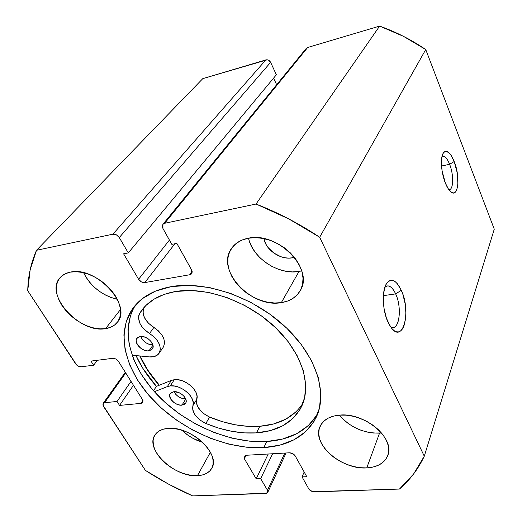 <?xml version="1.0" encoding="UTF-8"?>
<svg xmlns="http://www.w3.org/2000/svg" width="522" height="522" viewBox="0 0 522 522"><rect width="100%" height="100%" fill="white"/><g stroke="black" fill="none" stroke-linecap="round" stroke-linejoin="round"><path stroke-width="0.78" d="M448.868 189.682C453.572 190.321 453.951 174.824 449.625 164.313L454.192 161.52C460.73 177.297 458.146 199.482 450.349 191.398C448.568 189.662 446.897 186.876 445.351 183.039L448.437 189.075L451.706 192.442L453.24 192.951L454.636 192.657L455.843 191.581L457.507 187.307L457.905 184.279L457.279 173.043L454.192 161.52L451.23 155.536L449.631 153.409L446.48 151.315L445.051 151.445L443.798 152.372L442.767 154.075L442.003 156.489L441.41 163.066L442.121 171.099L445.351 183.039C441.201 172.939 440.15 157.983 443.185 153.24C446.434 149.207 450.101 151.967 454.192 161.52L449.625 164.313C447.086 158.186 444.561 155.517 442.049 156.3L442.78 156.098C445.129 156.156 447.413 158.89 449.625 164.313L441.527 166.016L449.625 164.313C453.859 174.616 453.618 189.838 449.09 189.682M395.65 293.893C392.166 286.708 388.603 284.399 384.962 286.969L387.781 285.854C390.645 286.089 393.268 288.77 395.65 293.893L383.376 295.654L395.65 293.893C401.77 306.597 399.878 328.54 392.466 327.516L390.724 327.033C399.16 331.822 402.455 307.895 395.65 293.893L401.294 290.291L395.65 293.893M388.107 322.4C382.476 310.714 381.686 290.943 386.43 283.746C391.148 277.671 396.107 279.857 401.294 290.291L397.373 283.766L395.206 281.678L393.014 280.503L390.867 280.294L388.851 281.071L387.05 282.826L385.536 285.495L383.611 293.168L383.409 302.936L383.99 308.13L386.384 318.068L390.084 326.074L392.237 328.938L394.469 330.896L396.707 331.868L398.841 331.835L400.811 330.811L402.527 328.853L403.943 326.041L405.666 318.355L405.92 313.768L405.183 303.967L402.912 294.486L401.294 290.291C411.31 310.884 403.33 344.031 391.389 327.94L388.107 322.4M130.48 315.699L127.975 329.467L129.078 344.207L133.625 359.364L141.351 374.411L151.902 388.857L164.887 402.266L179.868 414.227L196.35 424.386L213.837 432.431L231.781 438.102L249.633 441.175L266.801 441.508L263.799 447.595C226.868 449.716 182.256 430.369 153.638 400.576C125.071 370.835 115.036 332.123 133.508 307.523C141.867 296.64 154.525 289.658 171.47 286.578L155.412 291.126L142.291 298.701L132.523 308.867L126.357 321.128L123.89 334.922L125.058 349.694L129.684 364.891L137.495 379.99L148.15 394.502L161.246 407.969L176.338 419.995L192.931 430.219L210.529 438.336L228.584 444.072L246.534 447.21L263.799 447.595L279.785 445.149L293.893 439.844L305.553 431.779L314.231 421.13L319.451 408.211L320.86 393.444L318.244 377.386L311.569 360.689L300.998 344.083L286.924 328.331L269.933 314.198L250.814 302.349L230.45 293.357L209.811 287.622L189.858 285.358L171.47 286.578C205.276 280.686 252.27 296.555 283.948 325.545C315.699 354.516 327.894 391.944 316.606 416.543C307.06 435.465 289.456 445.821 263.799 447.595L266.801 441.508C290.767 439.798 307.797 430.422 317.891 413.385M181.91 430.226C187.848 435.935 194.758 439.981 202.64 442.356L193.186 438.473L187.998 435.276L181.91 430.226M197.46 475.672C174.785 477.682 144.659 449.338 154.904 435.054C157.416 431.172 161.761 428.953 167.927 428.399L163.099 429.26L159.079 431.009L156.006 433.567L153.997 436.823L153.103 440.653L153.357 444.888L154.727 449.383L157.148 453.957L160.535 458.447L164.743 462.688L169.624 466.531L175 469.839L180.684 472.488L186.452 474.394L192.116 475.47L197.46 475.672L202.282 475L206.405 473.454L209.655 471.085L211.912 467.98L213.061 464.247L213.048 460.019L211.867 455.458L209.537 450.747L206.157 446.075L201.851 441.625L196.781 437.586L191.163 434.128L185.232 431.387L179.216 429.476L173.369 428.464L167.927 428.399C190.295 425.593 221.224 454.133 211.736 468.319C209.126 472.828 204.37 475.281 197.46 475.672L210.386 452.228L197.46 475.672M83.618 272.732C90.782 286.611 102.025 295.472 117.333 299.315L111.049 297.533L105.144 294.884L99.493 291.393L94.299 287.185L89.751 282.415L86.019 277.247L83.618 272.732M105.601 328.625C79.716 333.943 43.607 294.095 60.265 277.482C62.731 274.761 66.085 272.98 70.32 272.145L65.42 273.704L61.452 276.301L58.549 279.818L56.813 284.105L56.291 288.999L56.989 294.291L58.869 299.791L61.837 305.285L65.785 310.583L70.555 315.49L75.977 319.829L81.856 323.457L87.97 326.237L94.117 328.064L100.067 328.873L105.601 328.625L110.514 327.32L114.618 324.997L117.75 321.728L119.773 317.624L120.595 312.828L120.171 307.523L118.494 301.912L115.623 296.215L111.656 290.663L106.749 285.488L101.105 280.901L94.939 277.091L88.518 274.22L82.098 272.399L75.951 271.701L70.32 272.145C95.891 265.731 132.771 305.794 117.359 322.263C114.625 325.721 110.71 327.842 105.601 328.625L120.478 309.52L105.601 328.625M339.437 415.127C349.962 427.283 363.338 433.28 379.559 433.129L366.751 467.914C341.342 469.93 311.353 443.661 320.051 426.467C323.164 419.884 329.636 416.106 339.47 415.127L333.428 416.138L328.207 418.142L323.999 421.039L320.958 424.712L319.183 429.012L318.72 433.762L319.575 438.78L321.696 443.883L324.991 448.881L329.336 453.592L334.569 457.853L340.501 461.513L346.921 464.443L353.59 466.537L360.284 467.705L366.751 467.914L372.754 467.131L378.072 465.383L382.482 462.727L385.817 459.236L387.924 455.047L388.714 450.31L388.12 445.207L386.169 439.935L382.907 434.709L378.47 429.736L373.028 425.234L366.803 421.384L360.056 418.35L353.055 416.249L346.099 415.16L339.47 415.127C364.349 412.204 395.337 438.258 387.82 455.373C384.707 463.021 377.687 467.197 366.751 467.914L379.559 433.129L381.497 432.947L373.295 433.038L366.829 431.994L360.395 430.043L354.21 427.25L348.507 423.727L343.489 419.597M248.537 238.189C252.4 258.031 278.722 275.329 299.008 271.447L281.325 302.63C251.35 308.495 215.201 269.946 231.579 248.348C235.239 243.115 240.733 239.761 248.061 238.273L241.784 240.172L236.466 243.245L232.297 247.363L229.432 252.341L227.944 257.979L227.886 264.06L229.23 270.344L231.905 276.601L235.807 282.611L240.786 288.151L246.645 293.038L253.19 297.09L260.184 300.17L267.375 302.166L274.507 303.001L281.325 302.63L287.583 301.063L293.031 298.33L297.468 294.532L300.692 289.782L302.571 284.255L303.014 278.161L301.97 271.727L299.465 265.209L295.582 258.873L290.48 252.987L284.346 247.787L277.45 243.506L270.057 240.309L262.488 238.332L255.056 237.647L248.061 238.273C277.319 231.129 314.498 269.039 300.287 290.552C296.418 297.207 290.095 301.233 281.325 302.63L299.008 271.447L301.723 270.879M292.229 257.829C280.692 260.184 265.535 249.894 263.982 238.619L265.789 243.983L267.825 247.245L273.58 252.902L280.849 256.707L284.718 257.731L288.555 258.109L292.229 257.829L293.299 256.002L292.229 257.829L294.382 257.313L292.229 257.829M366.261 421.104L358.19 417.691L366.261 421.104M319.679 237.249L424.282 456.195L413.581 474.015L399.461 489.055L312.795 491.672L309.709 490.021L308.724 488.807L302.055 476.893L306.779 476.69L295.217 455.928L292.731 453.625L289.384 452.802L246.188 455.269L244.094 456.372L244.348 458.721L256.198 478.831L260.667 478.641L267.479 490.249L267.89 491.456L267.675 492.487L266.866 493.205L192.638 495.9L168.541 484.122L145.403 470.387L102.847 405L103.493 403.069L104.602 402.697L117.013 401.483L119.551 405.418L141.155 403.362L143.002 402.149L142.539 399.689L118.442 361.387L115.851 359.038L112.719 358.327L90.965 361.093L93.627 365.224L81.151 366.77L78.137 366.072L76.695 365.061L27.731 290.715L30.139 269.907L36.494 250.279L112.909 234.189L116.399 234.835L119.284 237.556L128.288 252.902L123.597 253.822L138.604 279.283L141.397 281.9L144.829 282.578L189.754 274.748L191.163 274.161L192.005 273.032L192.155 271.531L191.587 269.887L176.827 243.382L171.829 244.368L162.942 228.492L162.335 226.77L162.446 225.178L163.275 223.951L164.691 223.279L256.048 204.037L288.614 218.829L319.679 237.249L425.75 49.551L494.269 229.171L424.282 456.195L319.679 237.249L425.75 49.551L494.269 229.171L424.282 456.195C418.272 468.991 409.998 479.946 399.461 489.055L314.433 491.868C311.947 491.757 310.048 490.732 308.724 488.807L302.055 476.893L304.176 472.018L302.055 476.893L306.779 476.69L295.217 455.928C293.84 453.912 291.896 452.874 289.384 452.802L246.188 455.269L244.081 456.398L244.348 458.721L246.103 455.275L244.348 458.721L256.198 478.831L268.23 454.009L256.198 478.831L260.667 478.641L272.615 453.762L260.667 478.641L267.479 490.249L267.747 492.357L265.587 493.486L192.638 495.9C176.253 488.696 160.508 480.188 145.403 470.387L103.408 406.266L103.088 403.467L104.602 402.697L125.73 372.969L104.602 402.697L117.013 401.483L131.022 381.38L117.013 401.483L119.551 405.418L133.462 385.269L119.551 405.418L141.155 403.362L142.982 400.615L141.155 403.362L142.832 402.488L142.539 399.689L118.442 361.387C116.889 359.286 114.984 358.268 112.719 358.327L90.965 361.093L93.627 365.224L97.373 360.278L93.627 365.224L81.151 366.77C78.992 366.816 77.139 365.824 75.592 363.788L27.731 290.715C28.031 276.451 30.955 262.977 36.494 250.279L202.79 78.639L267.218 59.795L268.595 60.219L270.631 62.34L276.36 74.776L128.288 252.902L276.36 74.776L270.631 62.34C269.489 60.343 267.91 59.528 265.881 59.899L112.909 234.189L36.494 250.279L202.79 78.639L265.881 59.899L112.909 234.189C115.427 233.941 117.554 235.063 119.284 237.556L270.631 62.34L119.284 237.556L128.288 252.902L123.597 253.822L138.604 279.283L169.428 240.068L138.604 279.283C140.255 281.652 142.33 282.754 144.829 282.578L174.857 243.774L144.829 282.578L189.754 274.748L192.142 271.427L189.754 274.748L191.691 273.613L191.587 269.887L176.827 243.382L171.829 244.368L162.942 228.492L162.923 224.303L164.691 223.279L307.686 47.476L379.624 26.1L403.382 36.299L425.75 49.551C411.297 39.711 395.917 31.888 379.624 26.1L256.048 204.037L164.691 223.279L307.686 47.476L379.624 26.1L256.048 204.037C278.252 212.702 299.465 223.768 319.679 237.249M273.587 78.117L276.647 84.727L273.587 78.117M306.173 48.494L307.686 47.476L306.212 48.442L162.962 224.258M249.138 240.498L251.63 246.599L255.317 252.439L260.041 257.809L265.639 262.52L271.903 266.409L278.618 269.332L285.534 271.192L292.418 271.903L299.008 271.447M284.836 453.063L267.479 490.249L284.836 453.063M159.19 385.256C150.865 375.964 144.385 366.19 139.752 355.945L145.984 367.69L159.19 385.256M136.014 355.567L142.663 368.082L156.43 386.358L153.527 390.743L156.43 386.358L171.34 380.414L167.314 386.626L170.276 385.928L174.289 379.703L171.34 380.414L156.43 386.358C147.674 376.603 140.868 366.34 136.014 355.567M135.674 304.887C119.499 330.093 130.585 367.84 158.942 396.557C187.365 425.319 230.763 443.7 266.801 441.508L282.709 439.009L296.757 433.665L308.372 425.574L317.024 414.918M159.334 385.203C151.034 375.931 144.568 366.183 139.948 355.965L148.137 370.757L159.334 385.203M181.969 405.17C175.633 406.051 167.144 397.751 170.218 393.627L173.793 391.715L171.353 392.505L169.924 394.201L169.657 395.311L170.74 399.154L174.211 402.756L177.304 404.413L180.488 405.17L184.416 404.406L185.878 402.736L186.165 401.633L185.78 399.102L184.188 396.466L181.63 394.13L178.498 392.453L173.793 391.715C180.103 390.769 188.644 399.076 185.643 403.193L181.969 405.17L185.747 399.03L181.969 405.17M174.087 391.689C176.58 396.276 180.449 398.678 185.688 398.88L181.212 398.129L178.139 396.485L175.627 394.195L174.087 391.689M148.966 350.849C142.31 352.056 133.267 342.673 136.94 338.302L140.248 336.507L137.801 337.44L136.405 339.326L136.177 340.54L137.39 344.677L141.025 348.474L144.209 350.171L147.465 350.895L151.419 349.949L152.848 348.089L153.031 345.557L150.936 341.336L148.268 338.882L145.038 337.16L140.248 336.507C146.878 335.222 155.98 344.624 152.385 348.977L148.966 350.849L152.953 345.166L148.966 350.849M140.77 336.449C143.035 341.714 147.067 344.5 152.855 344.807L148.502 344.109L145.338 342.425L142.721 340.018L140.77 336.449M159.099 353.283L163.242 347.241C166.283 340.579 163.151 333.989 153.846 327.47L149.527 333.512C140.157 327.046 136.894 320.28 139.72 313.213L141.769 310.205C149.168 300.418 160.417 294.186 175.516 291.498C205.342 286.421 246.501 300.607 274.043 326.204C301.664 351.789 312.058 384.779 301.664 406.364C293.325 422.318 278.259 431.159 256.478 432.882C240.166 433.86 223.299 430.728 205.864 423.466L209.557 417.058C226.868 424.242 243.63 427.316 259.852 426.272L256.478 432.882L259.852 426.272C279.825 424.654 294.245 416.869 303.106 402.925M149.188 356.898L132.04 355.169L149.188 356.898C153.736 357.276 157.018 356.102 159.047 353.355C162.074 346.693 158.903 340.076 149.527 333.512L153.964 336.794L157.461 340.762L159.667 345.009L160.358 349.101L159.484 352.624L157.148 355.247L153.599 356.715L149.188 356.898M163.68 346.51L164.56 342.987L163.888 338.908L161.716 334.68L158.257 330.733L148.255 323.053L144.411 317.611L142.963 312.032L143.237 309.494L144.137 307.327C141.371 314.381 144.607 321.095 153.846 327.47L149.527 333.512L143.883 329.062L141.671 326.4L139.994 323.594L138.519 318.002L138.787 315.451L139.72 313.213L144.079 307.393L139.72 313.213L145.886 305.5L154.029 299.178L163.98 294.447L175.516 291.498L191.535 290.48L208.865 292.483L226.763 297.481L244.413 305.292L261.007 315.562L275.766 327.829L288.046 341.505L297.331 355.965L303.275 370.542L305.716 384.616L304.659 397.614L300.274 409.046L292.835 418.527L282.748 425.769L270.461 430.578L256.478 432.882L244.283 432.888L231.592 431.283L218.698 428.112L205.864 423.466C196.279 418.637 191.959 412.713 192.925 405.692L196.742 399.35C195.763 406.37 200.03 412.269 209.557 417.058L205.864 423.466L199.965 420.034L195.391 415.414L192.899 410.357L192.585 407.923L192.925 405.692L196.742 399.35C200.011 391.252 184.997 378.039 174.289 379.703L170.276 385.928C181.036 384.296 196.181 397.588 192.925 405.692L193.218 402.521L192.259 399.004L190.125 395.422L186.974 392.081L183.072 389.255L178.746 387.187L174.361 386.045L170.276 385.928L167.314 386.626L171.34 380.414L174.289 379.703L178.354 379.807L182.713 380.929L187.007 382.978L190.876 385.784L193.995 389.112L196.109 392.674L197.048 396.185L196.396 401.581L196.703 404.008L197.636 406.534L201.211 411.453L203.697 413.652L209.557 417.058L222.3 421.646L235.115 424.764L247.722 426.324L259.852 426.272L273.763 423.929L285.991 419.075L296.033 411.819M154.395 391.722L167.314 386.626L154.395 391.722M386.176 284.183L386.43 283.746M442.271 156.202L442.78 156.098M103.115 403.428L125.293 372.271M267.747 492.357L286.069 452.992"/></g></svg>
